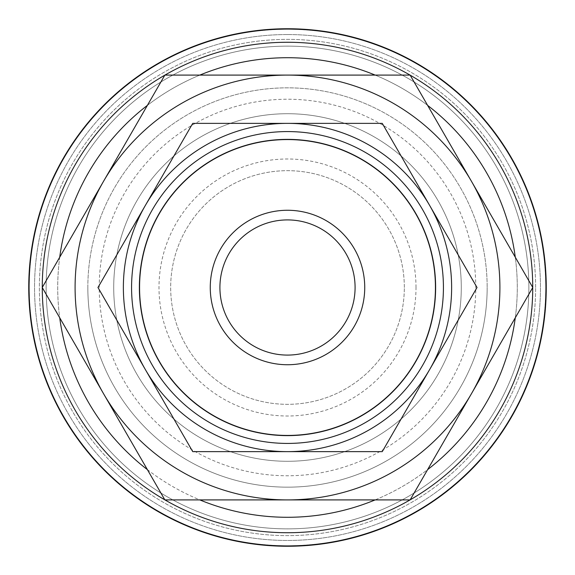 <?xml version="1.0" encoding="UTF-8"?>
<svg xmlns="http://www.w3.org/2000/svg" width="575" height="575" viewBox="0 0 575 575"><rect width="100%" height="100%" fill="white"/><g stroke="black" fill="none" stroke-linecap="round" stroke-linejoin="round"><path stroke-width="0.43" stroke-dasharray="2.88 2.16" d="M287.5 28.75A258.75 258.75 0 0 0 28.75 287.5A258.75 258.75 0 0 0 287.5 546.25A258.75 258.75 0 0 0 546.25 287.5A258.75 258.75 0 0 0 287.5 28.75A258.75 258.75 0 0 0 28.75 287.5A258.75 258.75 0 0 0 287.5 546.25A258.75 258.75 0 0 0 546.25 287.5A258.75 258.75 0 0 0 287.5 28.75A258.75 258.75 0 0 0 28.75 287.5A258.75 258.75 0 0 0 287.5 546.25A258.75 258.75 0 0 0 546.25 287.5A258.75 258.75 0 0 0 287.5 28.75M532.73 287.5A245.23 245.23 0 0 0 287.5 42.27A245.23 245.23 0 0 0 42.27 287.5A245.23 245.23 0 0 0 287.5 532.73A245.23 245.23 0 0 0 532.73 287.5A245.23 245.23 0 0 0 287.5 42.27A245.23 245.23 0 0 0 42.27 287.5A245.23 245.23 0 0 0 287.5 532.73A245.23 245.23 0 0 0 532.73 287.5A245.23 245.23 0 0 0 287.5 42.27A245.23 245.23 0 0 0 42.27 287.5A245.23 245.23 0 0 0 287.5 532.73A245.23 245.23 0 0 0 532.73 287.5A245.23 245.23 0 0 0 287.5 42.27A245.23 245.23 0 0 0 42.27 287.558A245.23 245.23 0 0 1 42.27 287.442A245.23 245.23 0 0 0 42.27 287.5M528.871 287.5A241.371 241.371 0 0 0 287.5 46.129A241.371 241.371 0 0 0 46.129 287.5A241.371 241.371 0 0 0 287.5 528.871A241.371 241.371 0 0 0 528.871 287.5A241.371 241.371 0 0 0 287.5 46.129A241.371 241.371 0 0 0 46.129 287.5A241.371 241.371 0 0 0 287.5 528.871A241.371 241.371 0 0 0 528.871 287.5A241.371 241.371 0 0 0 287.5 46.129A241.371 241.371 0 0 0 46.129 287.5A241.371 241.371 0 0 0 287.5 528.871A241.371 241.371 0 0 0 528.871 287.5A241.371 241.371 0 0 0 287.5 46.129A241.371 241.371 0 0 0 46.129 287.5A241.371 241.371 0 0 0 287.5 528.871A241.371 241.371 0 0 0 528.871 287.5A241.371 241.371 0 0 0 287.5 46.129A241.371 241.371 0 0 0 46.129 287.5A241.371 241.371 0 0 0 287.5 528.871A241.371 241.371 0 0 0 528.871 287.5A241.371 241.371 0 0 0 287.5 46.129A241.371 241.371 0 0 0 46.129 287.5A241.371 241.371 0 0 0 287.5 528.871A241.371 241.371 0 0 0 528.871 287.5M535.627 287.5A248.127 248.127 0 0 0 287.5 39.373A248.127 248.127 0 0 0 39.373 287.5A248.127 248.127 0 0 0 287.5 535.627A248.127 248.127 0 0 0 535.627 287.5A248.127 248.127 0 0 0 287.5 39.373A248.127 248.127 0 0 0 39.373 287.5A248.127 248.127 0 0 0 287.5 535.627A248.127 248.127 0 0 0 535.627 287.5M461.287 287.5A173.787 173.787 0 0 0 287.5 113.713A173.787 173.787 0 0 0 113.713 287.5A173.787 173.787 0 0 1 287.5 113.713A173.787 173.787 0 0 1 461.287 287.5A173.787 173.787 0 0 1 287.5 461.287A173.787 173.787 0 0 1 113.713 287.5A173.787 173.787 0 0 0 287.5 461.287A173.787 173.787 0 0 0 461.287 287.5M451.634 287.5A164.134 164.134 0 0 0 287.5 123.366A164.134 164.134 0 0 0 145.36 369.567A164.134 164.134 0 0 0 451.634 287.5A164.134 164.134 0 0 0 429.64 205.433L477.027 287.5L382.26 451.634L192.74 451.634L97.973 287.5L145.36 205.433A164.134 164.134 0 0 0 287.5 451.634A164.134 164.134 0 0 0 451.634 287.5M499.905 287.5A212.405 212.405 0 0 0 471.45 181.298L532.766 287.5L410.133 499.905L287.5 499.905A212.405 212.405 0 0 0 499.905 287.5M42.234 287.5L103.55 181.298A212.405 212.405 0 0 0 287.5 499.905L164.867 499.905L42.234 287.5M139.782 287.5A147.718 147.718 0 0 1 287.5 139.782A147.718 147.718 0 0 1 435.217 287.5A147.718 147.718 0 0 1 287.5 435.217A147.718 147.718 0 0 1 139.782 287.5A147.718 147.718 0 0 1 287.5 139.782A147.718 147.718 0 0 1 435.217 287.5A147.718 147.718 0 0 1 287.5 435.217A147.718 147.718 0 0 1 139.782 287.5M364.737 287.5A77.237 77.237 0 0 0 287.5 210.263A77.237 77.237 0 0 0 210.263 287.5A77.237 77.237 0 0 0 287.5 364.737A77.237 77.237 0 0 0 364.737 287.5M435.627 287.5A148.127 148.127 0 0 0 287.5 139.373A148.127 148.127 0 0 0 139.373 287.5A148.127 148.127 0 0 0 287.5 435.627A148.127 148.127 0 0 0 435.627 287.5M131.574 287.5A155.926 155.926 0 0 1 287.5 131.574A155.926 155.926 0 0 1 443.426 287.5A155.926 155.926 0 0 1 287.5 443.426A155.926 155.926 0 0 1 131.574 287.5M87.838 287.5A199.662 199.662 0 0 1 287.5 87.838A199.662 199.662 0 0 1 487.162 287.5A199.662 199.662 0 0 0 287.5 87.838A199.662 199.662 0 0 0 87.838 287.5A199.662 199.662 0 0 0 287.5 487.162A199.662 199.662 0 0 0 487.162 287.5A199.662 199.662 0 0 1 287.5 487.162A199.662 199.662 0 0 1 87.838 287.5M355.084 287.5A67.584 67.584 0 0 0 287.5 219.916A67.584 67.584 0 0 0 219.916 287.5A67.584 67.584 0 0 0 287.5 355.084A67.584 67.584 0 0 0 355.084 287.5M404.326 287.5A116.826 116.826 0 0 0 287.5 170.674A116.826 116.826 0 0 0 170.674 287.5A116.826 116.826 0 0 0 287.5 404.326A116.826 116.826 0 0 0 404.326 287.5A116.826 116.826 0 0 0 287.5 170.674A116.826 116.826 0 0 0 170.674 287.5A116.826 116.826 0 0 0 287.5 404.326A116.826 116.826 0 0 0 404.326 287.5M416.005 287.5A128.505 128.505 0 0 0 287.5 158.995A128.505 128.505 0 0 0 158.995 287.5A128.505 128.505 0 0 0 287.5 416.005A128.505 128.505 0 0 0 416.005 287.5M475.769 287.5A188.269 188.269 0 0 0 287.5 99.231A188.269 188.269 0 0 0 99.231 287.5A188.269 188.269 0 0 0 287.5 475.769A188.269 188.269 0 0 0 475.769 287.5M287.5 123.366A164.134 164.134 0 0 0 145.36 205.433L192.74 123.366L382.26 123.366L429.64 205.433A164.134 164.134 0 0 0 287.5 123.366M103.55 181.298L164.867 75.095L287.5 75.095A212.405 212.405 0 0 0 103.55 181.298M287.5 75.095L410.133 75.095L471.45 181.298A212.405 212.405 0 0 0 287.5 75.095M287.5 34.543A252.957 252.957 0 0 0 34.543 287.5A252.957 252.957 0 0 0 287.5 540.457A252.957 252.957 0 0 0 540.457 287.5A252.957 252.957 0 0 0 287.5 34.543A252.957 252.957 0 0 0 34.543 287.5A252.957 252.957 0 0 0 287.5 540.457A252.957 252.957 0 0 0 540.457 287.5A252.957 252.957 0 0 0 287.5 34.543A252.957 252.957 0 0 0 34.543 287.5A252.957 252.957 0 0 0 287.5 540.457A252.957 252.957 0 0 0 540.457 287.5A252.957 252.957 0 0 0 287.5 34.543A252.957 252.957 0 0 0 34.543 287.5A252.957 252.957 0 0 0 287.5 540.457A252.957 252.957 0 0 0 540.457 287.5A252.957 252.957 0 0 0 287.5 34.543M515.279 317.788A229.784 229.784 0 0 0 515.279 257.212M427.62 105.376A229.784 229.784 0 0 0 375.166 75.095M375.166 499.905A229.784 229.784 0 0 0 427.62 469.624M545.711 287.5A258.211 258.211 0 0 0 287.5 29.289A258.211 258.211 0 0 0 29.289 287.5A258.211 258.211 0 0 0 287.5 545.711A258.211 258.211 0 0 0 545.711 287.5A258.211 258.211 0 0 0 287.5 29.289A258.211 258.211 0 0 0 29.289 287.5A258.211 258.211 0 0 0 287.5 545.711A258.211 258.211 0 0 0 545.711 287.5A258.211 258.211 0 0 0 287.5 29.289A258.211 258.211 0 0 0 29.289 287.5A258.211 258.211 0 0 0 287.5 545.711A258.211 258.211 0 0 0 545.711 287.5M287.5 517.284A229.784 229.784 0 0 0 517.284 287.5A229.784 229.784 0 0 0 287.5 57.716A229.784 229.784 0 0 0 57.716 287.5A229.784 229.784 0 0 0 287.5 517.284M199.834 75.095A229.784 229.784 0 0 0 147.38 105.376M59.721 257.212A229.784 229.784 0 0 0 59.721 317.788M147.38 469.624A229.784 229.784 0 0 0 199.834 499.905"/><path stroke-width="0.86" d="M287.5 28.75A258.75 258.75 0 0 0 28.75 287.5A258.75 258.75 0 0 0 287.5 546.25A258.75 258.75 0 0 0 546.25 287.5A258.75 258.75 0 0 0 287.5 28.75M287.5 532.73A245.23 245.23 0 0 1 164.932 499.905A245.23 245.23 0 0 0 410.068 499.905M410.169 499.848A245.23 245.23 0 0 0 532.73 287.558M532.73 287.442A245.23 245.23 0 0 0 410.169 75.153M410.068 75.095A245.23 245.23 0 0 0 164.932 75.095A245.23 245.23 0 0 1 287.5 42.27M545.998 287.5A258.498 258.498 0 0 0 287.5 29.002A258.498 258.498 0 0 0 29.002 287.5A258.498 258.498 0 0 0 287.5 545.998A258.498 258.498 0 0 0 545.998 287.5M532.766 287.5L410.133 75.095L287.5 75.095A212.405 212.405 0 0 0 103.55 393.702A212.405 212.405 0 0 0 287.5 499.905L410.133 499.905L471.45 393.702A212.405 212.405 0 0 0 287.5 75.095L164.867 75.095L42.234 287.5L164.867 499.905L287.5 499.905A212.405 212.405 0 0 0 471.45 393.702L532.766 287.5M477.027 287.5L382.26 123.366L287.5 123.366A164.134 164.134 0 0 0 145.36 369.567A164.134 164.134 0 0 0 287.5 451.634L382.26 451.634L429.64 369.567A164.134 164.134 0 0 0 287.5 123.366L192.74 123.366L97.973 287.5L192.74 451.634L287.5 451.634A164.134 164.134 0 0 0 429.64 369.567L477.027 287.5M364.737 287.5A77.237 77.237 0 0 0 287.5 210.263A77.237 77.237 0 0 0 210.263 287.5A77.237 77.237 0 0 0 287.5 364.737A77.237 77.237 0 0 0 364.737 287.5M435.627 287.5A148.127 148.127 0 0 0 287.5 139.373A148.127 148.127 0 0 0 139.373 287.5A148.127 148.127 0 0 0 287.5 435.627A148.127 148.127 0 0 0 435.627 287.5M443.426 287.5A155.926 155.926 0 0 0 287.5 131.574A155.926 155.926 0 0 0 131.574 287.5A155.926 155.926 0 0 0 287.5 443.426A155.926 155.926 0 0 0 443.426 287.5M219.916 287.5A67.584 67.584 0 0 1 287.5 219.916A67.584 67.584 0 0 1 355.084 287.5A67.584 67.584 0 0 1 287.5 355.084A67.584 67.584 0 0 1 219.916 287.5M164.831 75.153A245.23 245.23 0 0 0 42.27 287.442A245.23 245.23 0 0 1 164.831 75.153M42.27 287.558A245.23 245.23 0 0 0 164.831 499.848A245.23 245.23 0 0 1 42.27 287.558M515.279 257.212A229.784 229.784 0 0 0 427.62 105.376M375.166 75.095A229.784 229.784 0 0 0 199.834 75.095M199.834 499.905A229.784 229.784 0 0 0 375.166 499.905M427.62 469.624A229.784 229.784 0 0 0 515.279 317.788M147.38 105.376A229.784 229.784 0 0 0 59.721 257.212M59.721 317.788A229.784 229.784 0 0 0 147.38 469.624"/></g></svg>
